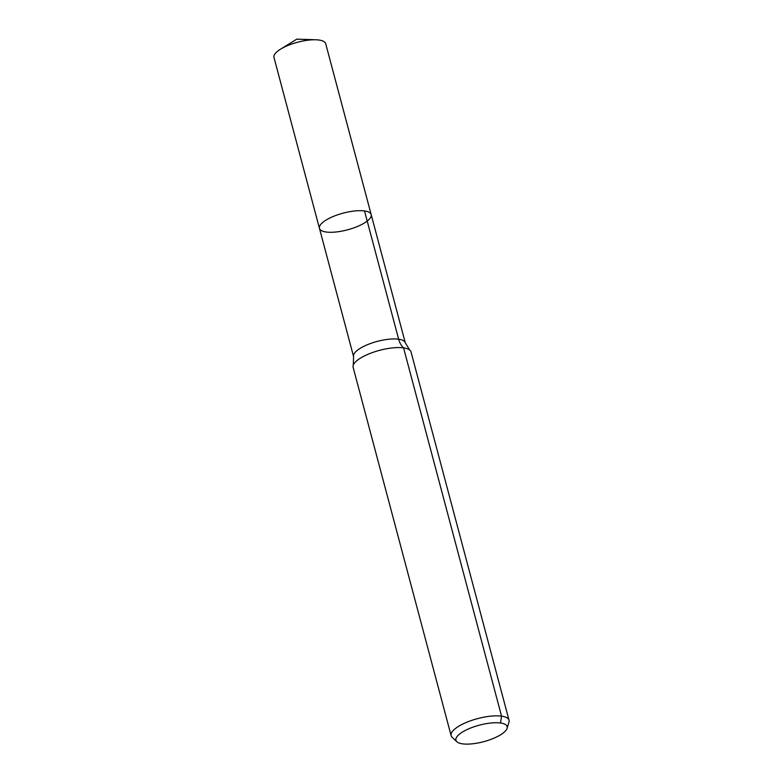 <?xml version="1.0" encoding="UTF-8"?>
<svg xmlns="http://www.w3.org/2000/svg" width="783" height="783" viewBox="0 0 783 783"><rect width="100%" height="100%" fill="white"/><g stroke="black" fill="none" stroke-linecap="round" stroke-linejoin="round"><path stroke-width="1.17" d="M319.454 228.372A26.759 8.623 -14.9 0 1 343.101 213.152A26.759 8.623 -14.9 0 1 371.181 214.611A26.759 8.623 -14.9 0 1 355.707 227.178A26.759 8.623 -14.9 0 1 326.12 232.013A26.759 8.623 -14.9 0 1 319.454 228.372A26.759 8.623 -14.9 0 1 343.101 213.152A26.759 8.623 -14.9 0 1 371.181 214.611L325.699 43.682A26.759 8.623 -14.9 0 0 319.033 40.041A26.759 8.623 -14.9 0 0 315.892 39.776A26.759 8.623 -14.9 0 0 280.549 49.182A26.759 8.623 -14.9 0 0 273.972 57.443L353.583 356.627A26.759 8.623 -14.9 0 1 377.23 341.408A26.759 8.623 -14.9 0 1 405.31 342.866L371.181 214.611M462.528 743.85A26.495 8.535 -14.9 0 1 456.861 741.726A26.495 8.535 -14.9 0 1 479.333 725.175A26.495 8.535 -14.9 0 1 507.071 728.366A26.495 8.535 -14.9 0 1 489.444 739.925A26.495 8.535 -14.9 0 1 462.528 743.85M456.861 741.726L452.173 737.332A29.96 9.65 -14.9 0 1 451.125 735.648A29.96 9.65 -14.9 0 1 477.591 718.618A29.96 9.65 -14.9 0 1 509.028 720.243A29.96 9.65 -14.9 0 1 508.95 722.229L507.071 728.366M451.125 735.648L353.133 367.364A29.96 9.65 -14.9 0 1 353.29 365.123A29.96 9.65 -14.9 0 1 379.598 350.334A29.96 9.65 -14.9 0 1 409.773 350.089A29.96 9.65 -14.9 0 1 411.036 351.959L509.028 720.243M500.543 723.003L501.56 716.161L403.568 347.877A19.976 15.024 98 0 1 398.645 339.215L364.516 210.96M312.877 39.796L296.796 39.15L280.549 49.182M353.29 365.123L353.583 356.627M409.773 350.089L405.31 342.866M296.796 39.15L315.892 39.776"/></g></svg>
